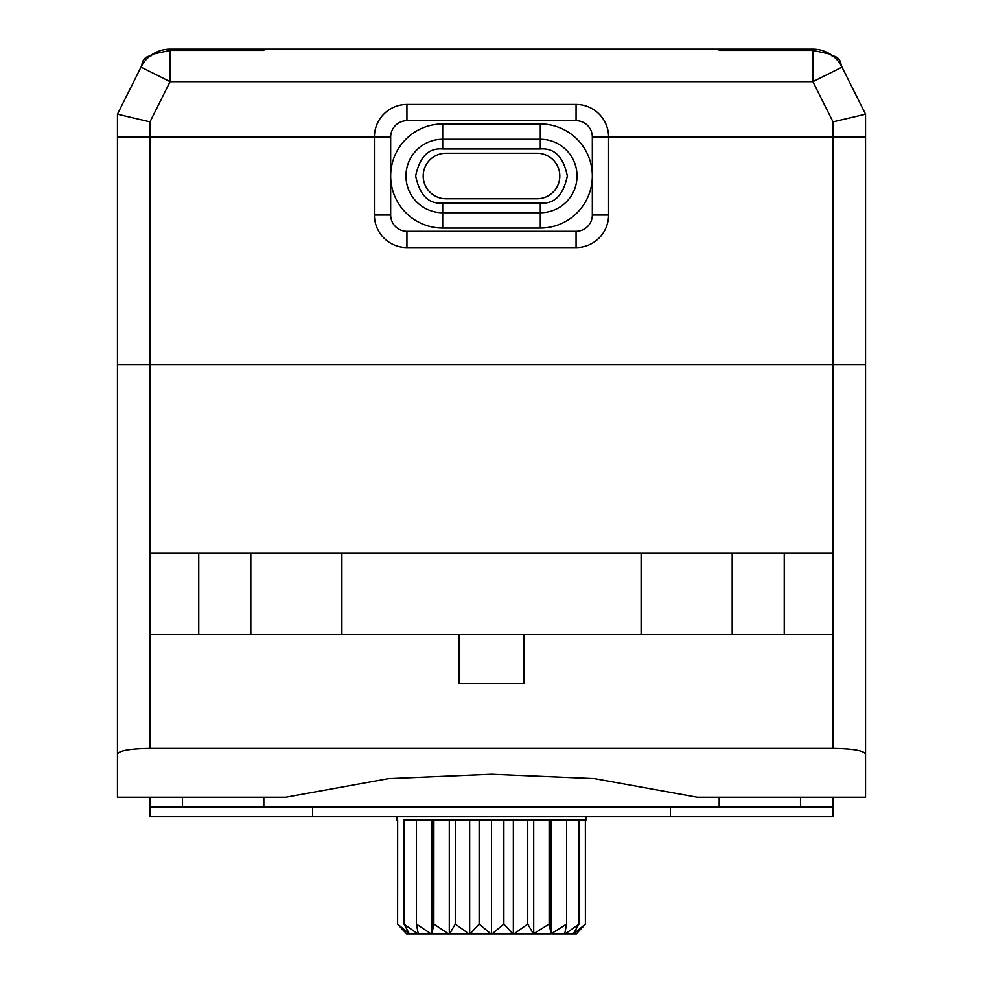 <?xml version="1.0" encoding="UTF-8"?>
<svg xmlns="http://www.w3.org/2000/svg" width="983" height="983" viewBox="0 0 983 983"><rect width="100%" height="100%" fill="white"/><g stroke="black" fill="none" stroke-linecap="round" stroke-linejoin="round"><path stroke-width="1.47" d="M833.019 748.456L833.019 364.644L865.544 364.644L149.981 364.644L149.981 136.969L374.412 136.969L117.456 136.969L149.981 136.969L149.981 121.88L117.456 114.2L117.456 364.644L149.981 364.644L117.456 364.644L117.456 797.238L285.684 797.238L388.592 778.597L491.5 774.26L594.408 778.597L697.316 797.238L865.544 797.238L865.544 754.194C863.971 750.668 853.133 748.751 833.019 748.456L149.981 748.456C129.867 748.751 119.029 750.668 117.456 754.194M608.588 136.969L865.544 136.969L608.588 136.969A32.525 32.525 0 0 0 576.063 104.444L406.937 104.444A32.525 32.525 0 0 0 374.412 136.969L374.412 215.031A32.525 32.525 0 0 0 406.937 247.556L576.063 247.556A32.525 32.525 0 0 0 608.588 215.031L608.588 136.969L592.331 136.969A16.269 16.269 0 0 0 576.063 120.712L406.937 120.712A16.269 16.269 0 0 0 390.669 136.969L390.669 176.006A52.038 52.038 0 0 1 442.706 123.956L442.706 139.254A36.74 36.74 0 0 0 405.967 176.006A36.74 36.74 0 0 0 442.706 212.746L540.294 212.746A36.74 36.74 0 0 0 577.033 176.006A36.74 36.74 0 0 0 540.294 139.254L442.706 139.254L442.706 148.961C428.699 147.745 419.68 156.752 415.662 175.957C419.692 195.273 428.711 204.292 442.706 203.051L540.294 203.051C554.289 204.292 563.308 195.273 567.338 175.957C563.32 156.752 554.301 147.745 540.294 148.961L442.706 148.961M865.544 754.194L865.544 114.2L833.019 121.88L812.916 81.675L812.916 50.416L719.175 50.416L719.175 49.15L812.916 49.15A32.525 32.525 0 0 1 832.515 55.724M409.346 933.85L406.606 933.85L397.611 924.057L409.346 933.85L404.013 924.057L417.664 933.85L409.665 933.85M417.664 933.85L418.303 933.85L416.374 924.057L431.033 933.85L418.303 933.85M431.033 933.85L431.918 933.85L433.847 924.057L448.506 933.85L431.918 933.85M448.506 933.85L449.292 933.85L449.292 820.006L469.653 820.006L469.653 933.85L449.292 933.85M470.144 933.85L479.139 924.057L490.873 933.85L469.653 933.85M490.873 933.85L491.5 933.85L491.5 820.006M492.127 933.85L503.861 924.057L512.856 933.85L491.5 933.85M512.856 933.85L514.084 933.85L527.736 924.057L533.4 933.85L514.084 933.85M533.4 933.85L549.141 924.057L551.082 933.85L534.494 933.85M551.082 933.85L566.626 924.057L564.697 933.85L551.967 933.85M573.654 933.85L585.389 924.057L576.394 933.85L564.697 933.85M582.796 927.006L585.389 924.057L585.364 820.006L586.151 820.006L586.151 816.762M565.336 933.85L578.987 924.057L573.335 933.85M449.6 933.85L455.264 924.057L468.916 933.85M396.849 816.762L396.849 820.006L397.648 820.006L397.611 924.057L403.952 931.098M566.613 820.006L585.376 820.006L549.128 820.006L566.613 820.006L566.626 924.057M578.987 924.057L578.962 820.006M551.18 933.85L551.18 820.006M549.141 924.057L549.141 820.006L533.708 820.006L533.708 933.85M527.736 924.057L527.736 820.006L533.708 820.006M513.347 933.85L513.347 820.006L549.128 820.006M503.861 924.057L503.861 820.006L527.736 820.006M479.139 924.057L479.151 820.006L503.861 820.006M455.264 924.057L455.276 820.006M433.847 924.057L433.872 820.006L449.292 820.006M431.82 933.85L431.82 820.006L479.151 820.006M416.374 924.057L416.399 820.006L431.82 820.006M404.013 924.057L404.038 820.006L433.884 820.006M416.411 820.006L404.038 820.006M833.019 121.88L833.019 364.644L149.981 364.644L149.981 553.294L198.763 553.294L198.763 634.613L149.981 634.613L149.981 553.294M833.019 634.613L784.237 634.613L784.237 553.294L833.019 553.294M198.763 634.613L641.113 634.613L641.113 553.294L784.237 553.294M784.237 634.613L641.113 634.613M641.113 553.294L198.763 553.294M341.887 634.613L341.887 553.294M732.188 634.613L732.188 553.294M250.812 634.613L250.812 553.294M524.025 634.613L524.025 683.406L458.975 683.406L458.975 634.613M149.981 797.238L149.981 816.762L833.019 816.762L833.019 806.994L149.981 806.994M833.019 797.238L833.019 806.994M719.175 797.238L719.175 806.994M263.825 797.238L263.825 806.994M150.485 55.724A32.525 32.525 0 0 1 170.084 49.15L719.175 49.15L719.175 50.416M170.084 50.416L170.084 81.675L140.987 67.127L117.456 114.2L140.987 67.127A32.525 32.525 0 0 1 152.697 54.188L170.084 50.416L263.825 50.416L263.825 49.15L263.825 50.416M865.384 113.868L842.013 67.127L865.384 113.868M141.908 65.419L141.847 65.529A32.525 32.525 0 0 0 140.987 67.127A32.525 32.525 0 0 1 152.697 54.188M841.092 65.419L841.153 65.529A32.525 32.525 0 0 1 842.013 67.127L812.916 81.675L170.084 81.675L149.981 121.88M812.916 50.416L830.303 54.188A32.525 32.525 0 0 1 842.013 67.127M540.294 148.961L540.294 123.956A52.038 52.038 0 0 1 592.331 175.994A52.038 52.038 0 0 1 540.294 228.044L442.706 228.044A52.038 52.038 0 0 1 390.669 176.006L390.669 215.031A16.269 16.269 0 0 0 406.937 231.3L576.063 231.3A16.269 16.269 0 0 0 592.331 215.031L592.331 136.969M540.294 123.956L442.706 123.956M445.963 153.237L537.037 153.237A22.769 22.769 0 0 1 559.806 176.006A22.769 22.769 0 0 1 537.037 198.763L445.963 198.763A22.769 22.769 0 0 1 423.194 176.006A22.769 22.769 0 0 1 445.963 153.237M149.981 748.456L149.981 634.613M182.506 797.238L182.506 806.994M800.494 797.238L800.494 806.994M231.3 49.15L231.3 50.416M751.7 50.416L751.7 49.15M592.331 215.031L608.588 215.031M576.063 120.712L576.063 104.444M406.937 120.712L406.937 104.444M390.669 136.969L374.412 136.969M390.669 215.031L374.412 215.031M406.937 231.3L406.937 247.556M576.063 231.3L576.063 247.556M540.294 203.051L540.294 228.044M442.706 203.051L442.706 228.044M312.606 806.994L312.606 816.762M670.394 806.994L670.394 816.762M141.847 65.419C142.375 59.545 145.619 56.289 151.603 55.65M841.153 65.419C840.625 59.545 837.381 56.289 831.397 55.65"/></g></svg>

